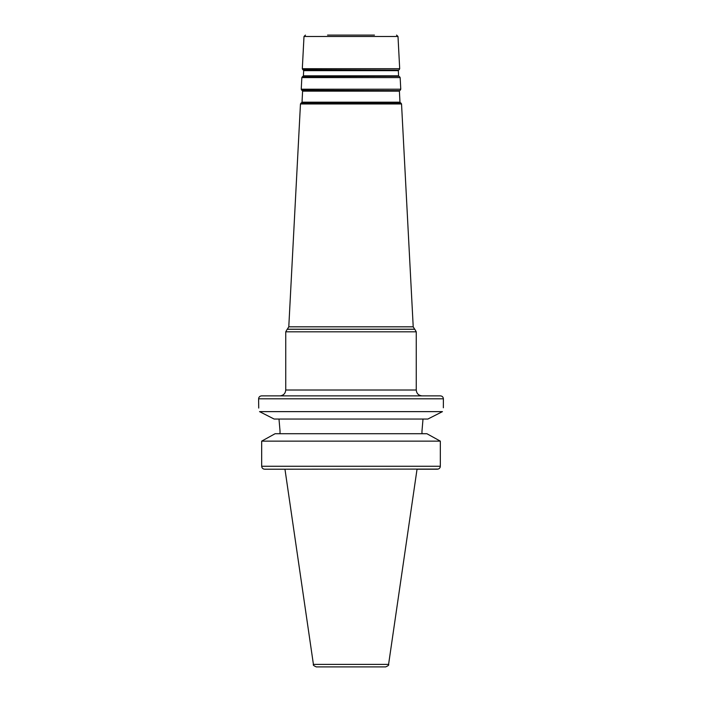 <?xml version="1.0" encoding="UTF-8"?>
<svg xmlns="http://www.w3.org/2000/svg" width="702" height="702" viewBox="0 0 702 702"><rect width="100%" height="100%" fill="white"/><g stroke="black" fill="none" stroke-linecap="round" stroke-linejoin="round"><path stroke-width="1.05" d="M374.464 35.1L327.536 35.1M261.539 395.875L440.461 395.875C442.242 396.051 443.216 397.025 443.392 398.806L258.608 398.806C258.784 397.025 259.758 396.051 261.539 395.875M423.008 419.05L421.972 431.221L423.008 419.05M427.851 419.05L442.453 411.626C443.682 406.3 443.682 406.3 442.453 411.626L259.547 411.626C258.318 406.3 258.318 406.3 259.547 411.626L274.149 419.05L427.851 419.05M443.392 398.806L443.348 407.783M388.583 664.39L313.417 664.39C312.811 664.969 313.785 665.812 316.321 666.9L385.679 666.9C388.215 665.812 389.189 664.969 388.583 664.39L417.041 469.208L437.285 469.208C439.11 469.059 440.119 468.076 440.329 466.268L440.329 441.137L426.886 433.713L275.114 433.713L261.67 441.137L440.329 441.137M313.417 664.39L284.959 469.208L264.715 469.208L438.188 469.076M258.722 408.064L258.608 398.806M440.224 467.014L440.049 467.506M439.11 468.62L438.627 468.91M278.992 419.05L280.028 431.028M440.329 466.268L261.67 466.268L261.67 441.137L261.67 466.268C261.872 468.076 262.89 469.05 264.715 469.208M263.812 469.076L263.373 468.91M421.972 433.713L421.972 431.221M280.028 431.221L280.028 433.713M351 329.212L414.68 329.212L413.215 326.825L288.785 326.825L287.32 329.212L351 329.212M351 329.273L287.206 329.273L285.74 331.818L416.26 331.818L414.794 329.273L351 329.273M399.403 91.137L399.666 90.619L302.334 90.619L302.597 91.137L399.403 91.137L399.973 102.176L302.027 102.176L301.702 102.676L400.903 102.983L301.097 102.983L300.465 103.966L401.535 103.966L413.215 326.825M416.26 331.818L416.26 390.014L285.74 390.014L285.74 331.818M303.413 70.112L303.676 70.639L398.324 70.639L398.587 70.112L302.843 69.744L398.587 70.112M398.324 70.639L398.596 75.816L303.404 75.816L303.676 70.639M303.404 75.816L303.088 76.307L398.911 76.307L398.596 75.816M398.911 76.307L302.483 76.615L301.842 77.597L400.158 77.597L400.763 89.207L301.237 89.207L301.763 90.251L399.666 90.619M302.308 68.699L304.001 36.486L397.999 36.486L399.692 68.699L302.308 68.699L302.843 69.744M300.465 103.966L288.785 326.825M303.088 76.307L302.483 76.615M302.597 91.137L302.027 102.176M302.334 90.619L301.763 90.251M400.298 102.676L399.973 102.176M301.702 102.676L301.097 102.983M399.692 68.699L399.157 69.744M399.517 76.615L400.158 77.597M301.842 77.597L301.237 89.207M400.763 89.207L400.237 90.251M400.903 102.983L401.535 103.966M397.999 36.486L396.542 35.1M304.001 36.486L305.458 35.1M285.74 390.014C285.389 393.576 283.433 395.533 279.87 395.875M416.26 390.014C416.611 393.576 418.567 395.533 422.13 395.875"/></g></svg>
